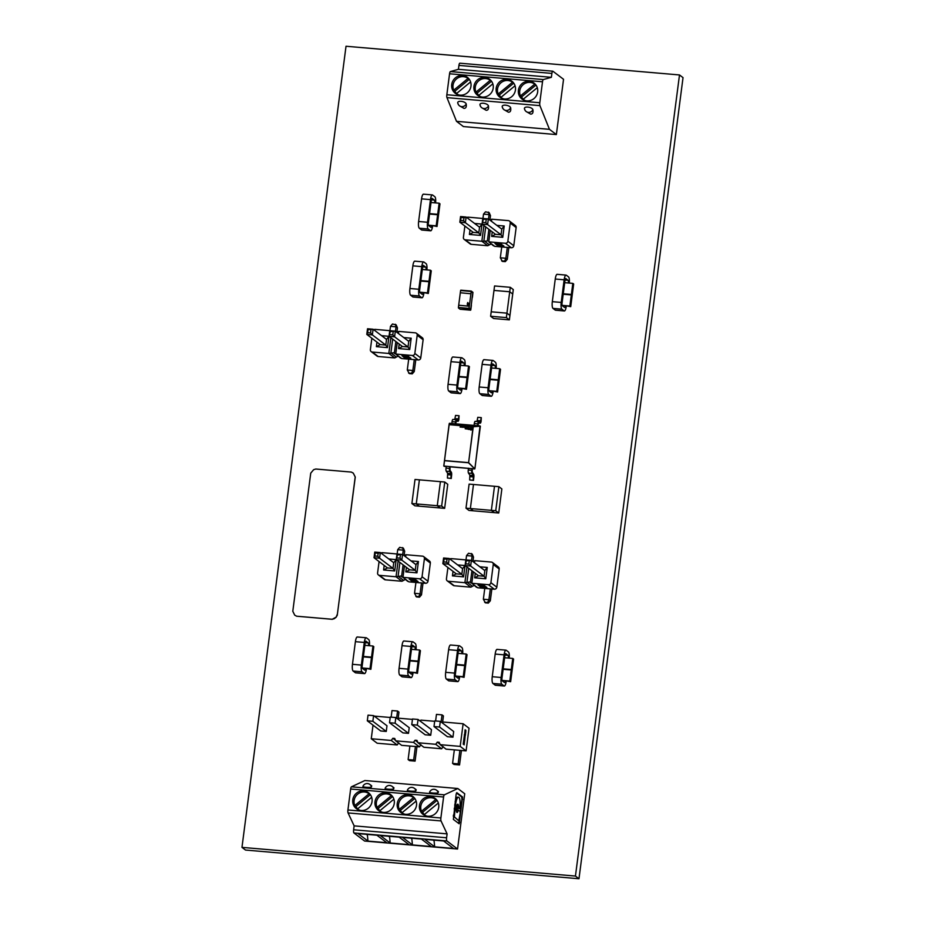 <?xml version="1.0" encoding="UTF-8"?>
<svg xmlns="http://www.w3.org/2000/svg" width="925" height="925" viewBox="0 0 925 925"><rect width="100%" height="100%" fill="white"/><g stroke="black" fill="none" stroke-linecap="round" stroke-linejoin="round"><path stroke-width="1.39" d="M346.019 46.25L241.968 847.369L575.442 876.067L679.493 74.948L346.019 46.25M575.442 876.067L578.981 878.75L245.507 850.052L241.968 847.369M578.981 878.75L683.032 77.631L679.493 74.948M370.867 669.307L372.312 658.207L371.468 657.571L370.023 668.659L370.867 669.307L365.572 668.278A2.312 0.601 -85.1 0 1 364.82 670.163A2.312 0.601 -85.1 0 1 364.716 670.116L362.461 668.405A2.312 0.601 -85.1 0 1 362.195 665.722L365.144 643.072A2.312 0.601 -85.1 0 1 365.895 641.198A2.312 0.601 -85.1 0 1 365.999 641.233L368.254 642.944A2.312 0.601 -85.1 0 1 368.52 645.638L364.843 645.326M366.427 668.925A5.781 1.515 -85.1 0 1 364.519 673.608A5.781 1.515 -85.1 0 1 364.277 673.516L362.022 671.804A5.781 1.515 -85.1 0 1 361.351 665.075L364.288 642.436A5.781 1.515 -85.1 0 1 366.196 637.741A5.781 1.515 -85.1 0 1 366.439 637.845L368.693 639.545A5.781 1.515 -85.1 0 1 369.433 645.719M357.547 637.071A5.781 1.515 94.9 0 0 357.304 636.978A5.781 1.515 94.9 0 0 355.397 641.673L352.46 664.312A5.781 1.515 94.9 0 0 353.13 671.041L355.385 672.753A5.781 1.515 94.9 0 0 355.628 672.845L364.519 673.608M372.37 657.756L371.526 657.12L372.96 646.02L373.804 646.656L372.37 657.756L371.63 657.687M371.526 657.12L363.409 656.415M372.96 646.02L368.52 645.638M371.468 657.571L363.352 656.866M370.023 668.659L362.253 667.989M535.945 85.077L534.731 84.152A9.562 9.1 -52.8 0 0 534.696 84.129L536.072 85.181A9.562 9.1 -52.8 0 0 535.945 85.077L521.654 96.848A9.562 9.1 -52.8 0 0 523.226 99.252M534.731 84.152L520.428 95.922A9.562 9.1 -52.8 0 1 534.696 84.129M524.521 100.409L523.145 99.368A9.562 9.1 -52.8 0 1 523.122 99.345L537.298 87.667M552.896 71.237L563.545 79.307L556.364 134.576L549.462 129.338L539.923 105.635A2.729 0.717 -85.1 0 1 539.795 102.744L446.844 94.743L449.562 73.78A2.729 0.717 -85.1 0 1 450.394 71.572L543.345 79.562L551.381 77.318L551.89 73.41A2.729 0.717 -85.1 0 1 552.78 71.19A2.729 0.717 -85.1 0 1 552.896 71.237M539.795 102.744L542.512 81.77A2.729 0.717 -85.1 0 1 543.345 79.562M551.89 73.41L458.939 65.409L458.43 69.317L551.381 77.318M529.308 81.273A10.013 9.539 -52.8 0 0 521.989 99.056A10.013 9.539 -52.8 0 0 536.974 94.489A10.013 9.539 -52.8 0 0 529.308 81.273M502.287 98.489L500.911 97.449A9.562 9.1 -52.8 0 1 500.887 97.426L515.063 85.748M513.71 83.169L512.496 82.244A9.562 9.1 -52.8 0 0 512.462 82.221L513.837 83.262A9.562 9.1 -52.8 0 0 513.71 83.169L499.419 94.94A9.562 9.1 -52.8 0 0 500.992 97.333M512.496 82.244L498.205 94.015L499.419 94.94M523.145 99.368A9.562 9.1 -52.8 0 0 525.932 100.767M524.336 100.27L523.18 99.38M521.654 96.848L520.428 95.922M527.828 107.08A4.324 1.919 -167.3 0 0 524.429 108.514A4.556 4.556 0 0 0 526.186 111.543A4.556 4.336 -52.8 0 0 532.893 109.717A4.324 1.919 -167.3 0 0 527.828 107.08M524.614 109.011A4.556 4.336 -52.8 0 0 526.186 111.543L530.661 114.122C532.592 114.122 533.343 112.653 532.893 109.717M556.364 134.576L463.413 126.575L456.511 121.337L549.462 129.338M500.911 97.449A9.562 9.1 -52.8 0 0 503.697 98.859M502.102 98.351L500.945 97.472M512.462 82.221A9.562 9.1 -52.8 0 0 498.205 94.015M507.073 79.353A10.013 9.539 -52.8 0 0 499.754 97.137A10.013 9.539 -52.8 0 0 514.739 92.581A10.013 9.539 -52.8 0 0 507.073 79.353M460.06 95.136A10.013 9.539 -52.8 0 0 467.391 77.353A10.013 9.539 -52.8 0 0 452.406 81.92A10.013 9.539 -52.8 0 0 460.06 95.136M482.295 97.056A10.013 9.539 -52.8 0 0 489.626 79.273A10.013 9.539 -52.8 0 0 474.629 83.828A10.013 9.539 -52.8 0 0 482.295 97.056M488.423 105.901A4.324 1.919 -167.3 0 0 483.37 103.253A4.324 1.919 -167.3 0 0 479.959 104.687A4.556 4.556 0 0 0 481.728 107.716A4.556 4.336 -52.8 0 0 488.423 105.901C488.874 108.826 488.134 110.295 486.203 110.295L481.728 107.716A4.556 4.336 -52.8 0 1 480.144 105.184M469.252 79.342L468.027 78.417A9.562 9.1 -52.8 0 0 468.004 78.394L469.38 79.434A9.562 9.1 -52.8 0 0 469.252 79.342L454.961 91.112A9.562 9.1 -52.8 0 0 456.534 93.517M505.593 105.161A4.324 1.919 -167.3 0 0 502.194 106.595A4.556 4.556 0 0 0 503.952 109.636A4.556 4.336 -52.8 0 0 510.658 107.809A4.324 1.919 -167.3 0 0 505.593 105.161M468.027 78.417L453.736 90.188L454.961 91.112M502.379 107.092A4.556 4.336 -52.8 0 0 503.952 109.636L508.426 112.214C510.369 112.203 511.109 110.734 510.658 107.809M479.878 96.443L478.711 95.552A9.562 9.1 -52.8 0 0 481.462 96.94M480.063 96.582L478.688 95.541A9.562 9.1 -52.8 0 1 478.653 95.518L492.828 83.84M457.829 94.662L456.453 93.622A9.562 9.1 -52.8 0 0 456.453 93.622L470.594 81.932M456.453 93.622A9.562 9.1 -52.8 0 0 459.239 95.032M539.923 105.635L446.972 97.634L456.511 121.337M457.921 103.265A4.556 4.336 -52.8 0 0 459.494 105.808L463.968 108.387C465.899 108.375 466.639 106.907 466.2 103.982A4.324 1.919 -167.3 0 0 461.136 101.334A4.324 1.919 -167.3 0 0 457.736 102.779A4.556 4.556 0 0 0 459.494 105.808A4.556 4.336 -52.8 0 0 466.2 103.982M491.476 81.25L491.614 81.354A9.562 9.1 -52.8 0 0 491.476 81.25L477.184 93.02A9.562 9.1 -52.8 0 0 478.757 95.425M484.862 84.765L475.97 92.095A9.562 9.1 -52.8 0 1 490.238 80.302L484.862 84.765M458.939 65.409A2.729 0.717 -85.1 0 1 459.829 63.189A2.729 0.717 -85.1 0 1 459.945 63.235M458.43 69.317L450.394 71.572M446.972 97.634A2.729 0.717 -85.1 0 1 446.844 94.743M457.644 94.523L456.476 93.645M468.004 78.394A9.562 9.1 -52.8 0 0 453.736 90.188M477.184 93.02L475.97 92.095M437.028 226.486L438.473 215.386L437.629 214.75L436.184 225.85L437.028 226.486L431.744 225.469A2.312 0.601 -85.1 0 1 430.981 227.342A2.312 0.601 -85.1 0 1 430.888 227.296L428.633 225.596A2.312 0.601 -85.1 0 1 428.368 222.902L431.304 200.262A2.312 0.601 -85.1 0 1 432.067 198.378A2.312 0.601 -85.1 0 1 432.16 198.424L434.415 200.124A2.312 0.601 -85.1 0 1 434.681 202.818L431.015 202.506M432.588 226.105A5.781 1.515 -85.1 0 1 430.68 230.799A5.781 1.515 -85.1 0 1 430.449 230.695L428.194 228.984A5.781 1.515 -85.1 0 1 427.523 222.266L430.46 199.615A5.781 1.515 -85.1 0 1 432.368 194.921A5.781 1.515 -85.1 0 1 432.599 195.025L434.854 196.736A5.781 1.515 -85.1 0 1 435.594 202.899M423.708 194.262A5.781 1.515 94.9 0 0 423.465 194.157A5.781 1.515 94.9 0 0 421.569 198.852L418.62 221.491A5.781 1.515 94.9 0 0 419.303 228.221L421.546 229.932A5.781 1.515 94.9 0 0 421.788 230.036L430.68 230.799M438.531 214.935L437.687 214.299L439.132 203.199L439.976 203.847L438.531 214.935L437.791 214.877M437.687 214.299L429.57 213.606M439.132 203.199L434.681 202.818M437.629 214.75L429.512 214.057M436.184 225.85L428.414 225.18M444.763 482.029L441.641 506.091L437.271 505.721L440.265 507.987L437.271 505.721L440.404 481.659L437.271 505.721L416.273 503.905L419.395 479.844L444.763 482.029L447.758 484.307L444.636 508.357L419.268 506.183L416.273 503.905L419.256 506.172L414.886 505.802L411.891 503.535L415.013 479.474L419.383 479.844L416.262 503.905L411.891 503.535M444.636 508.357L441.641 506.091M498.864 486.666L495.742 510.727L491.372 510.357L494.366 512.623L491.36 510.357L494.493 486.296L491.36 510.357L470.363 508.542L473.357 510.82L470.363 508.542L473.496 484.48L498.864 486.666L501.859 488.943L498.737 513.005L468.987 510.438L465.992 508.172L469.114 484.11L473.484 484.48L470.363 508.542L465.992 508.172M498.737 513.005L495.742 510.727M471.276 291.074L472.941 292.335L472.421 297.33L472.779 292.705L471.311 291.595L470.929 293.757L460.315 292.762L470.929 293.757L469.31 306.233L458.696 305.25L458.407 307.47L468.963 308.904L471.276 291.074L460.604 290.531L458.696 305.25L469.206 306.152L469.079 308.013L471.16 291.965L472.779 292.705L470.744 309.274L469.079 308.013L470.594 309.644L471.38 305.354L470.802 309.806L468.963 308.904M460.141 309.274L470.652 310.176L460.164 309.262M460.13 309.262L458.465 308.002M468.455 305.539L467.264 304.498L468.455 305.539M467.68 302.498L468.721 303.573L467.68 302.498M468.085 303.92L468.547 304.811L468.085 303.92M467.992 303.874L467.426 303.296L467.298 304.29L467.992 303.874M467.923 304.441L468.073 303.666L467.923 304.441M510.299 287.317L513.294 289.583L512.716 294.034L509.721 291.757L493.985 290.404L494.563 285.952L510.299 287.317L506.946 313.159L491.198 311.794L493.985 290.415L509.721 291.768L512.704 294.023M512.716 294.034L509.941 315.425L506.946 313.159L506.368 317.61L490.62 316.257L491.198 311.806L506.946 313.159L509.929 315.425M509.941 315.437L509.363 319.877L506.368 317.61M509.363 319.877L493.615 318.524L490.62 316.257M389.76 330.664L389.032 336.33L394.582 336.804L408.017 346.991L409.717 349.523L411.197 338.203L408.746 341.337L408.017 346.991L402.456 346.517L389.032 336.33L390.234 331.613L395.322 331.15L389.76 330.664L390.234 331.613M417.198 335.255L423.118 339.741A2.278 2.162 -52.8 0 0 422.309 337.741L416.389 333.254A2.278 2.162 127.2 0 1 417.198 335.255L414.839 353.442A2.278 2.162 127.2 0 1 412.353 355.478L395.75 354.055L397.253 342.562M423.118 339.741L420.759 357.929L414.839 353.442M412.353 355.478L418.273 359.964A2.278 2.162 -52.8 0 0 420.759 357.929M418.273 359.964L401.681 358.542L399.843 357.362M367.526 328.757L368 329.705L373.087 329.231L367.526 328.757L366.797 334.411L372.347 334.896L385.783 345.083L380.221 344.597L376.371 346.655L387.494 347.615L388.962 336.295L386.523 339.417L385.783 345.083L387.494 347.615M398.028 356.183L394.755 357.94A2.278 2.162 -52.8 0 0 394.755 357.94L378.186 356.518L372.266 352.032A2.278 2.162 127.2 0 1 370.37 349.615L371.85 338.249M371.179 351.616L377.099 356.102A2.278 2.162 -52.8 0 0 378.186 356.518M411.197 338.203L403.786 337.567M399.195 344.042L398.606 348.575L402.456 346.517M398.606 348.575L409.717 349.523M398.421 333.497L398.698 331.404L415.302 332.838A2.278 2.162 127.2 0 1 416.389 333.254M388.962 336.295L381.562 335.659M373.781 329.762A2.278 2.162 127.2 0 1 375.215 329.381L391.761 330.838M390.87 337.729L388.824 353.454L372.266 352.032M376.961 342.123L376.371 346.655M401.681 358.542L395.75 354.055L400.513 358.067M394.744 357.94L388.824 353.454L393.958 352.703L394.755 353.697M398.698 331.404L396.987 332.41M395.403 324.282L396.039 326.814L390.489 326.34L392.478 324.028L396.154 324.848L397.449 327.889L396.871 332.329M395.461 331.254L396.039 326.814L397.449 327.889M390.489 326.34L389.922 330.653M370.937 329.947L370.543 332.942L367.618 332.688L366.797 334.411L380.221 344.597M415.788 359.756L414.261 371.549L412.261 373.862L409.336 373.608L407.289 370L412.851 370.486L411.521 373.295L412.261 373.862M408.596 373.041L411.521 373.295M414.261 371.549L412.851 370.486L414.261 359.628M408.7 359.143L407.289 370M393.171 331.867L392.778 334.85L389.853 334.596M367.618 332.688L368 329.705M370.543 332.942L372.347 334.896L373.087 329.231L386.523 339.417M392.778 334.85L394.582 336.804L395.322 331.15L408.746 341.337M404.283 357.524L410.839 358.218L404.283 357.524M410.839 358.183L404.109 357.385M402.132 355.894L408.688 356.587L402.132 355.894M408.688 356.564L401.947 355.755M403.67 357.096L407.994 357.351L403.508 356.796L402.884 356.275L406.133 356.507L410.076 357.651L403.67 357.096M407.96 357.328L403.497 356.969M402.918 356.518L408.896 356.749M405.011 356.726L410.076 357.628M358.9 810.011L357.524 808.959A9.562 9.1 -52.8 0 0 357.524 808.959L371.665 797.269M370.451 794.783A9.562 9.1 -52.8 0 0 370.312 794.679L356.021 806.45L354.807 805.525L369.098 793.754A9.562 9.1 -52.8 0 0 369.075 793.731A9.562 9.1 -52.8 0 0 354.807 805.525M356.021 806.45A9.562 9.1 -52.8 0 0 357.593 808.855M353.951 832.962L364.589 841.033L457.551 849.023L464.72 793.754L457.817 788.516L364.866 780.527L351.442 786.817A2.729 0.717 94.9 0 0 350.644 789.013L443.595 797.003L440.878 817.978A2.729 0.717 94.9 0 0 441.04 820.926L348.078 812.936L354.136 825.863L353.627 829.783A2.729 0.717 94.9 0 0 353.951 832.962L446.902 840.952L457.551 849.023M350.644 789.013L347.927 809.976A2.729 0.717 94.9 0 0 348.078 812.936M367.977 841.091L386.8 842.71L376.938 835.229L358.114 833.61L367.977 841.091L367.352 834.408M399.161 837.148L380.348 835.529L390.211 843.01L409.035 844.629L399.161 837.148M443.63 840.975L424.806 839.357L434.681 846.837L453.493 848.456L443.63 840.975M421.395 839.056L402.583 837.437L412.446 844.918L431.258 846.537L421.395 839.056M353.627 829.783L446.59 837.772L447.099 833.864L354.136 825.863M361.132 810.485A10.013 9.539 -52.8 0 0 368.462 792.702A10.013 9.539 -52.8 0 0 353.466 797.257A10.013 9.539 -52.8 0 0 361.132 810.485M392.547 796.587L391.333 795.662A9.562 9.1 -52.8 0 0 391.298 795.65L392.674 796.691A9.562 9.1 -52.8 0 0 392.547 796.587L378.256 808.357A9.562 9.1 -52.8 0 0 379.828 810.763M391.333 795.662L377.042 807.433L378.256 808.357M380.938 811.78L379.782 810.901A9.562 9.1 -52.8 0 1 379.724 810.855L393.9 799.177M388.616 836.235L389.61 836.986L390.211 843.01M357.524 808.959A9.562 9.1 -52.8 0 0 360.299 810.369M358.715 809.872L357.547 808.982M370.312 794.679L369.098 793.754M371.457 787.013A4.556 4.336 -52.8 0 0 369.884 784.469A4.556 4.556 0 0 0 362.877 786.481A4.324 0.624 2.6 0 0 366.022 787.256A4.324 0.624 2.6 0 0 371.457 787.013L371.7 785.857L369.884 784.469A4.556 4.336 -52.8 0 0 367.711 783.648M391.298 795.65A9.562 9.1 -52.8 0 0 377.042 807.433M381.123 811.919L379.747 810.878A9.562 9.1 -52.8 0 0 382.534 812.289M383.366 812.393A10.013 9.539 -52.8 0 0 390.685 794.61A10.013 9.539 -52.8 0 0 375.7 799.165A10.013 9.539 -52.8 0 0 383.366 812.393M430.379 796.61A10.013 9.539 -52.8 0 0 423.049 814.393A10.013 9.539 -52.8 0 0 438.045 809.837A10.013 9.539 -52.8 0 0 430.379 796.61M408.145 794.691A10.013 9.539 -52.8 0 0 400.826 812.485A10.013 9.539 -52.8 0 0 415.811 807.918A10.013 9.539 -52.8 0 0 408.145 794.691M415.926 790.84A4.556 4.336 -52.8 0 0 414.342 788.297A4.556 4.556 0 0 0 407.347 790.308A4.324 0.624 2.6 0 0 410.492 791.083A4.324 0.624 2.6 0 0 415.926 790.84L416.158 789.673L414.342 788.297A4.556 4.336 -52.8 0 0 412.18 787.476M389.61 836.986L389.575 836.316M437.016 800.414L435.791 799.489A9.562 9.1 -52.8 0 0 435.767 799.478L437.143 800.518A9.562 9.1 -52.8 0 0 437.016 800.414L422.725 812.185A9.562 9.1 -52.8 0 0 424.297 814.59M393.692 788.921A4.556 4.336 -52.8 0 0 392.119 786.389A4.556 4.556 0 0 0 385.112 788.389A4.324 0.624 2.6 0 0 388.257 789.175A4.324 0.624 2.6 0 0 393.692 788.921L393.934 787.765L392.119 786.389A4.556 4.336 -52.8 0 0 389.945 785.556M433.085 840.062L434.079 840.813L434.045 840.143M434.079 840.813L434.681 846.837M425.592 815.746L424.217 814.705A9.562 9.1 -52.8 0 1 424.182 814.682L438.358 803.004M414.782 798.506L414.909 798.599A9.562 9.1 -52.8 0 0 414.782 798.506L400.49 810.277A9.562 9.1 -52.8 0 0 402.063 812.682M399.265 809.352A9.562 9.1 -52.8 0 1 413.533 797.558A9.562 9.1 -52.8 0 0 413.533 797.558L399.265 809.352L400.49 810.277M410.85 838.154L411.845 838.906L411.81 838.235M411.845 838.906L412.446 844.918M432.438 802.253L421.499 811.26A9.562 9.1 -52.8 0 1 435.767 799.478L432.438 802.253M425.408 815.607L424.24 814.728M351.442 786.817L444.393 794.818L457.817 788.516M438.149 792.748A4.556 4.336 -52.8 0 0 436.577 790.216A4.556 4.556 0 0 0 429.57 792.216A4.324 0.624 2.6 0 0 432.715 793.003A4.324 0.624 2.6 0 0 438.149 792.748L438.392 791.592L436.577 790.216A4.556 4.336 -52.8 0 0 434.403 789.383M403.358 813.838L401.982 812.786A9.562 9.1 -52.8 0 0 401.982 812.786L416.134 801.096M422.725 812.185L421.499 811.26M403.173 813.699L402.005 812.809M446.59 837.772A2.729 0.717 94.9 0 0 446.902 840.952M447.099 833.864L441.04 820.926M401.982 812.786A9.562 9.1 -52.8 0 0 404.768 814.197M444.393 794.818A2.729 0.717 94.9 0 0 443.595 797.003M456.141 794.205L453.377 819.423L459.182 823.793L462.569 797.015L456.858 792.679L456.141 794.205M462.789 799.258L461.922 799.177L461.691 796.945L462.569 797.015M456.453 792.968L461.691 796.945M461.922 799.177L460.245 812.104M459.216 819.966L458.615 823.4M454.707 805.259L455.562 806.357M458.546 808.623L459.367 808.716L459.852 807.433A8.66 2.266 94.9 0 0 458.846 797.35A8.66 2.266 94.9 0 0 458.488 797.211L457.609 797.13A8.66 2.266 94.9 0 0 455.146 801.836M457.655 806.288A4.163 1.087 94.9 0 0 457.308 804.507M456.649 812.092A4.163 1.087 94.9 0 0 457.216 810.728L457.343 810.381M458.395 810.242L457.528 810.161M453.308 816.07L458.141 820.197M455.412 807.976L454.325 808.196M456.43 806.438L455.99 808.334M459.297 808.693L458.557 807.247A4.163 1.087 94.9 0 0 457.944 804.264A4.163 1.087 94.9 0 0 457.771 804.195A4.163 1.087 94.9 0 0 456.73 805.872L455.782 806.022L455.632 804.23L454.846 804.172M458.488 797.211A8.66 2.266 94.9 0 0 455.632 804.23M454.591 807.883L456.06 808.392L456.268 809.421A4.163 1.087 94.9 0 0 456.892 812.404A4.163 1.087 94.9 0 0 457.054 812.485A4.163 1.087 94.9 0 0 458.095 810.809L457.216 810.728M455.47 807.964L454.21 809.063M458.014 820.186L454.383 816.844L454.996 809.132M458.892 820.255L460.211 813.087L460.037 811.41L458.453 810.231L458.095 810.809M457.147 810.369L457.597 806.265L457.147 810.369M424.217 814.705A9.562 9.1 -52.8 0 0 427.003 816.116M465.437 730.704L465.263 732.392L465.344 730.669M465.448 730.033L465.263 732.392M465.576 730.126L465.587 730.854M465.599 730.854L465.483 731.791M465.472 732.901L465.148 735.017L465.472 732.901M465.356 732.808L465.136 734.392M465.159 732.658L465.159 735.017M464.315 734.808L464.408 736.196L465.414 735.051L464.5 734.369L464.419 736.196M464.489 735.653L465.344 735.56M464.362 738.254L464.801 736.231L464.362 738.254M464.801 736.231L464.373 737.583M464.385 737.583L464.616 739.457M464.003 740.96L464.096 739.561L464.003 740.96M464.385 739.642L463.899 741.769M464.142 740.185L464.257 741.931M464.292 740.312L464.223 741.272M463.726 744.44L463.749 742M464.038 742.948L463.945 744.694M464.084 742.255L463.726 743.746M465.738 732.623L465.876 730.345L465.738 732.623M465.876 730.345L465.46 734.762M464.697 740.659L465.09 736.358L464.697 740.659M465.09 736.369L464.153 744.833M465.24 729.871L464.674 734.196L465.24 729.871M465.102 729.79L464.674 734.196M463.876 740.37L464.246 736.393L463.876 740.37M464.246 736.393L463.217 744.151M411.764 724.633L412.504 718.979L418.054 719.453L417.325 725.107L411.764 724.633L425.153 734.785L430.715 735.271L431.455 729.605L418.054 719.453M389.529 722.726L390.269 717.06L395.831 717.534L395.091 723.2L389.529 722.726L402.93 732.878L408.48 733.352L409.22 727.697L395.831 717.534M433.998 726.553L434.727 720.887L440.288 721.361L439.56 727.027L433.998 726.553L447.388 736.705L452.949 737.179L453.678 731.525L440.288 721.361M386.257 731.444L386.985 725.778L373.596 715.626L372.856 721.292L367.306 720.806L380.695 730.97L386.257 731.444L372.856 721.292M373.596 715.626L368.034 715.152L367.306 720.806M396.64 718.158L397.565 711.036L398.964 712.111L398.074 718.979M397.565 711.036L392.003 710.562L391.148 717.141M454.337 749.863L452.579 763.403L453.99 764.466L459.552 764.94L461.425 750.476M441.098 721.986L442.023 714.863L443.433 715.938L442.543 722.807M442.023 714.863L436.461 714.389L435.617 720.968M416.967 746.648L415.082 761.125L413.672 760.049L415.429 746.521M409.879 746.036L408.122 759.575L409.521 760.639L415.082 761.125M459.898 750.348L458.141 763.877L452.579 763.403M458.141 763.877L459.552 764.94M413.672 760.049L408.122 759.575M439.56 727.027L452.949 737.179M395.091 723.2L408.48 733.352M417.325 725.107L430.715 735.271M420.181 721.061L420.887 720.112L434.681 721.303M390.211 717.476L374.22 716.1M373.018 725.142L371.26 738.74L391.263 740.462L397.183 744.949L377.18 743.226L371.26 738.74M442.416 722.98L443.11 722.02L463.124 723.743L460.188 746.394L440.173 744.671L439.178 742.289L437.305 742.128L435.721 744.29L417.938 742.752L416.955 740.382L415.071 740.22L413.498 742.37L395.715 740.844L394.721 738.462L392.836 738.3L391.263 740.462M412.446 719.384L398.652 718.205L397.958 719.153M398.756 742.798L397.183 744.949M395.715 740.844L401.635 745.33L419.418 746.857L420.991 744.706M417.938 742.752L423.858 747.25L441.641 748.776L443.225 746.625M440.173 744.671L446.093 749.157L466.096 750.88L469.044 728.241L463.124 723.743M460.188 746.394L466.096 750.88M413.498 742.37L419.418 746.857M435.721 744.29L441.641 748.776M415.071 740.22L417.718 742.232M437.305 742.128L439.953 744.139M392.836 738.3L395.495 740.312M396.987 553.982L396.247 559.648L401.808 560.122L415.244 570.309L416.944 572.841L418.424 561.521L415.972 564.643L415.244 570.309L409.683 569.835L396.247 559.648L397.461 554.931L402.548 554.457L396.987 553.982L397.461 554.931M424.425 558.573L430.345 563.059A2.278 2.162 -52.8 0 0 429.524 561.059L423.604 556.561A2.278 2.162 127.2 0 1 424.425 558.573L422.054 576.749A2.278 2.162 127.2 0 1 419.58 578.796L402.976 577.362L404.468 565.88M430.345 563.059L427.986 581.247L422.054 576.749M419.58 578.796L425.5 583.282A2.278 2.162 -52.8 0 0 427.986 581.247M425.5 583.282L408.896 581.86L407.069 580.68M374.752 552.075L375.226 553.011L378.163 553.266L380.314 552.549L374.752 552.075L374.024 557.729L379.574 558.214L393.009 568.389L387.448 567.915L383.597 569.973L394.721 570.933L396.189 559.613L393.749 562.735L393.009 568.389L394.721 570.933M405.254 579.501L401.982 581.258A2.278 2.162 -52.8 0 0 401.982 581.258L385.413 579.836L379.493 575.35A2.278 2.162 127.2 0 1 377.597 572.922L379.077 561.567M378.406 574.934L384.326 579.42A2.278 2.162 -52.8 0 0 385.413 579.836M418.424 561.521L411.012 560.885M406.422 567.36L405.832 571.881L409.683 569.835M405.832 571.881L416.944 572.841M405.647 556.815L405.925 554.722L422.528 556.156A2.278 2.162 127.2 0 1 423.604 556.561M396.189 559.613L388.778 558.966M381.007 553.069A2.278 2.162 127.2 0 1 382.441 552.699L399.322 554.179M398.097 561.036L396.05 576.772L379.493 575.35M384.187 565.441L383.597 569.973M408.896 581.86L402.976 577.362L407.74 581.374M401.97 581.258L396.05 576.772L401.184 576.021L401.97 577.015M405.925 554.722L404.213 555.728M402.629 547.6L403.265 550.132L397.704 549.658L399.704 547.346L403.381 548.167L404.676 551.196L404.098 555.636M402.687 554.572L403.265 550.132L404.676 551.196M397.704 549.658L397.149 553.971M378.163 553.266L377.77 556.26L374.845 556.006L374.024 557.729L387.448 567.915M423.014 583.074L421.488 594.868L419.488 597.168L416.562 596.926L414.516 593.318L420.077 593.792L418.748 596.613L419.488 597.168M415.811 596.359L418.748 596.613M421.488 594.868L420.077 593.792L421.488 582.935M415.926 582.461L414.516 593.318M400.398 555.185L400.005 558.168L397.068 557.914M374.845 556.006L375.226 553.011M377.77 556.26L379.574 558.214L380.314 552.549L393.749 562.735M400.005 558.168L401.808 560.122L402.548 554.457L415.972 564.643M411.509 580.842L418.065 581.536L411.509 580.842M418.065 581.536L411.324 580.703M409.359 579.212L415.915 579.906L409.359 579.212M409.174 579.038L415.533 579.617M410.897 580.414L415.221 580.669L410.11 579.582L416.123 580.056L412.226 580.067L417.302 580.969L410.897 580.414M410.723 580.252L415.175 580.646M410.145 579.836L416.447 580.31M412.226 580.033L417.302 580.946M465.83 559.903L465.09 565.568L470.652 566.042L484.087 576.229L485.787 578.773L487.255 567.441L484.816 570.575L484.087 576.229L478.526 575.755L465.09 565.568L466.304 560.851L471.38 560.388L465.83 559.903L466.304 560.851M493.268 564.493L499.188 568.979A2.278 2.162 -52.8 0 0 498.367 566.979L492.447 562.493A2.278 2.162 127.2 0 1 493.268 564.493L490.897 582.681A2.278 2.162 127.2 0 1 488.423 584.716L471.819 583.293L473.311 571.8M499.188 568.979L496.817 587.167L490.897 582.681M488.423 584.716L494.343 589.213A2.278 2.162 -52.8 0 0 496.817 587.167M494.343 589.213L477.739 587.78L475.901 586.6M443.595 557.995L444.069 558.943L447.006 559.197L449.157 558.469L443.595 557.995L442.855 563.66L448.417 564.134L461.853 574.321L456.291 573.835L452.441 575.893L463.552 576.853L465.032 565.533L462.581 568.655L461.853 574.321L463.552 576.853M474.097 585.421L470.813 587.178L454.256 585.756L448.336 581.27A2.278 2.162 127.2 0 1 446.44 578.853L447.92 567.488M447.249 580.854L453.169 585.34A2.278 2.162 -52.8 0 0 454.256 585.756M487.255 567.441L479.855 566.805M475.265 573.28L474.675 577.813L478.526 575.755M474.675 577.813L485.787 578.773M474.49 562.735L474.768 560.643L491.36 562.076A2.278 2.162 127.2 0 1 492.447 562.493M465.032 565.533L457.621 564.898M449.851 559.001A2.278 2.162 127.2 0 1 451.273 558.631L467.83 560.076M466.94 566.967L464.893 582.692L448.336 581.27M453.03 571.373L452.441 575.893M477.739 587.78L471.819 583.293L476.572 587.306M470.813 587.178L464.893 582.692L470.016 581.941L470.813 582.935M474.768 560.643L473.057 561.648M471.472 553.52L472.108 556.064L466.547 555.578L468.547 553.266L472.212 554.087L473.519 557.127L472.941 561.567M471.53 560.492L472.108 556.064L473.519 557.127M466.547 555.578L465.992 559.891M447.006 559.197L446.613 562.18L443.688 561.926L442.855 563.66L456.291 573.835M491.857 588.994L490.319 600.788L488.331 603.1L485.405 602.846L483.359 599.238L488.92 599.724L487.591 602.533L488.331 603.1M484.654 602.279L487.591 602.533M490.319 600.788L488.92 599.724L490.331 588.867M484.769 588.381L483.359 599.238M469.229 561.105L468.848 564.088L465.911 563.845M443.688 561.926L444.069 558.943M446.613 562.18L448.417 564.134L449.157 558.469L462.581 568.655M468.848 564.088L470.652 566.042L471.38 560.388L484.816 570.575M480.353 586.762L486.897 587.456L480.353 586.762M480.179 586.6L486.538 587.178M478.202 585.132L484.746 585.826L478.202 585.132M484.758 585.803L478.005 584.993M479.74 586.346L484.064 586.6L479.566 586.034L478.953 585.513L482.203 585.745L486.145 586.889L479.74 586.346M484.018 586.566L479.566 586.207M478.988 585.733L484.966 585.988M480.931 585.86L486.145 586.889M337.417 613.992L336.157 617.125L332.225 619.264L296.659 616.212L294.728 615.171L292.797 611.286L310.731 473.172L313.621 469.703L315.783 469.021L351.338 472.085L353.269 473.114L355.212 476.999L337.417 613.992M353.269 473.114L355.269 477.046L337.267 615.113M337.324 615.16L336.157 617.125M336.214 617.172L334.376 618.582M334.434 618.628L332.225 619.264M332.283 619.311L296.659 616.212M296.717 616.247L294.728 615.171M428.333 293.491L429.778 282.391L428.922 281.755L427.489 292.843L428.333 293.491L423.037 292.462A2.312 0.601 -85.1 0 1 422.274 294.335A2.312 0.601 -85.1 0 1 422.182 294.3L419.927 292.589A2.312 0.601 -85.1 0 1 419.661 289.895L422.598 267.256A2.312 0.601 -85.1 0 1 423.361 265.382A2.312 0.601 -85.1 0 1 423.465 265.417L425.708 267.128A2.312 0.601 -85.1 0 1 425.986 269.822L422.309 269.499M423.881 293.098A5.781 1.515 -85.1 0 1 421.985 297.792A5.781 1.515 -85.1 0 1 421.742 297.7L419.488 295.988A5.781 1.515 -85.1 0 1 418.817 289.259L421.754 266.62A5.781 1.515 -85.1 0 1 423.662 261.925A5.781 1.515 -85.1 0 1 423.904 262.018L426.159 263.729A5.781 1.515 -85.1 0 1 426.887 269.903M415.013 261.255A5.781 1.515 94.9 0 0 414.77 261.162A5.781 1.515 94.9 0 0 412.862 265.857L409.925 288.496A5.781 1.515 94.9 0 0 410.596 295.225L412.851 296.937A5.781 1.515 94.9 0 0 413.093 297.029L421.985 297.792M429.836 281.94L428.992 281.293L430.426 270.204L431.27 270.84L429.836 281.94L429.096 281.871M428.992 281.293L420.875 280.599M430.426 270.204L425.986 269.822M428.922 281.755L420.806 281.05M427.489 292.843L419.719 292.173M417.476 673.319L418.921 662.219L418.077 661.583L416.632 672.672L417.476 673.319L412.192 672.29A2.312 0.601 -85.1 0 1 411.428 674.163A2.312 0.601 -85.1 0 1 411.324 674.128L409.081 672.417A2.312 0.601 -85.1 0 1 408.804 669.735L411.752 647.084A2.312 0.601 -85.1 0 1 412.504 645.211A2.312 0.601 -85.1 0 1 412.608 645.245L414.863 646.957A2.312 0.601 -85.1 0 1 415.128 649.651L411.452 649.338M413.036 672.938A5.781 1.515 -85.1 0 1 411.128 677.62A5.781 1.515 -85.1 0 1 410.885 677.528L408.63 675.817A5.781 1.515 -85.1 0 1 407.96 669.087L410.908 646.448A5.781 1.515 -85.1 0 1 412.804 641.753A5.781 1.515 -85.1 0 1 413.047 641.857L415.302 643.557A5.781 1.515 -85.1 0 1 416.042 649.732M404.156 641.083A5.781 1.515 94.9 0 0 403.913 640.99A5.781 1.515 94.9 0 0 402.005 645.685L399.068 668.324A5.781 1.515 94.9 0 0 399.739 675.053L401.993 676.765A5.781 1.515 94.9 0 0 402.236 676.857L411.128 677.62M418.979 661.768L418.135 661.132L419.568 650.032L420.413 650.668L418.979 661.768L418.239 661.699M418.135 661.132L410.018 660.427M419.568 650.032L415.128 649.651M418.077 661.583L409.96 660.878M416.632 672.672L408.862 672.001M464.084 677.331L465.529 666.231L464.685 665.595L463.24 676.684L464.084 677.331L458.8 676.302A2.312 0.601 -85.1 0 1 458.037 678.175A2.312 0.601 -85.1 0 1 457.933 678.141L455.69 676.429A2.312 0.601 -85.1 0 1 455.412 673.735L458.361 651.096A2.312 0.601 -85.1 0 1 459.124 649.223A2.312 0.601 -85.1 0 1 459.216 649.257L461.471 650.969A2.312 0.601 -85.1 0 1 461.737 653.663L458.06 653.339M459.644 676.95A5.781 1.515 -85.1 0 1 457.736 681.632A5.781 1.515 -85.1 0 1 457.493 681.54L455.239 679.829A5.781 1.515 -85.1 0 1 454.568 673.099L457.517 650.46A5.781 1.515 -85.1 0 1 459.413 645.766A5.781 1.515 -85.1 0 1 459.656 645.858L461.91 647.569A5.781 1.515 -85.1 0 1 462.65 653.744M450.764 645.095A5.781 1.515 94.9 0 0 450.521 645.003A5.781 1.515 94.9 0 0 448.625 649.697L445.677 672.336A5.781 1.515 94.9 0 0 446.347 679.066L448.602 680.777A5.781 1.515 94.9 0 0 448.845 680.869L457.736 681.632M465.587 665.78L464.743 665.133L466.188 654.044L467.033 654.68L465.587 665.78L464.847 665.711M464.743 665.133L456.626 664.439M466.188 654.044L461.737 653.663M464.685 665.595L456.568 664.89M463.24 676.684L455.47 676.013M510.646 681.713L512.092 670.613L511.248 669.978L509.802 681.077L510.646 681.713L505.362 680.684A2.312 0.601 -85.1 0 1 504.599 682.569A2.312 0.601 -85.1 0 1 504.495 682.523L502.252 680.823A2.312 0.601 -85.1 0 1 501.974 678.129L504.923 655.478A2.312 0.601 -85.1 0 1 505.674 653.605A2.312 0.601 -85.1 0 1 505.778 653.651L508.033 655.351A2.312 0.601 -85.1 0 1 508.299 658.045L504.622 657.733M506.206 681.332A5.781 1.515 -85.1 0 1 504.298 686.026A5.781 1.515 -85.1 0 1 504.056 685.922L501.801 684.211A5.781 1.515 -85.1 0 1 501.13 677.482L504.079 654.842A5.781 1.515 -85.1 0 1 505.975 650.148A5.781 1.515 -85.1 0 1 506.218 650.252L508.472 651.963A5.781 1.515 -85.1 0 1 509.212 658.126M497.326 649.489A5.781 1.515 94.9 0 0 497.083 649.385A5.781 1.515 94.9 0 0 495.176 654.079L492.239 676.718A5.781 1.515 94.9 0 0 492.909 683.448L495.164 685.159A5.781 1.515 94.9 0 0 495.407 685.252L504.298 686.026M512.149 670.163L511.305 669.527L512.739 658.427L513.583 659.074L512.149 670.163L511.409 670.105M511.305 669.527L503.188 668.821M512.739 658.427L508.299 658.045M511.248 669.978L503.131 669.284M509.802 681.077L502.032 680.407M466.466 389.298L467.911 378.209L467.067 377.562L465.622 388.662L466.466 389.298L461.182 388.28A2.312 0.601 -85.1 0 1 460.419 390.153A2.312 0.601 -85.1 0 1 460.315 390.119L458.072 388.408A2.312 0.601 -85.1 0 1 457.794 385.713L460.743 363.074A2.312 0.601 -85.1 0 1 461.494 361.201A2.312 0.601 -85.1 0 1 461.598 361.236L463.853 362.947A2.312 0.601 -85.1 0 1 464.119 365.629L460.442 365.317M462.026 388.916A5.781 1.515 -85.1 0 1 460.118 393.611A5.781 1.515 -85.1 0 1 459.875 393.507L457.621 391.807A5.781 1.515 -85.1 0 1 456.95 385.078L459.898 362.427A5.781 1.515 -85.1 0 1 461.795 357.744A5.781 1.515 -85.1 0 1 462.038 357.836L464.292 359.547A5.781 1.515 -85.1 0 1 465.032 365.71M453.146 357.073A5.781 1.515 94.9 0 0 452.903 356.969A5.781 1.515 94.9 0 0 450.995 361.663L448.058 384.314A5.781 1.515 94.9 0 0 448.729 391.032L450.984 392.743A5.781 1.515 94.9 0 0 451.227 392.847L460.118 393.611M467.969 377.758L467.125 377.111L468.559 366.022L469.414 366.658L467.969 377.758L467.229 377.689M467.125 377.111L459.008 376.417M468.559 366.022L464.119 365.629M467.067 377.562L458.95 376.868M465.622 388.662L457.852 387.991M497.592 391.98L499.038 380.88L498.193 380.244L496.748 391.344L497.592 391.98L492.297 390.951A2.312 0.601 -85.1 0 1 491.545 392.836A2.312 0.601 -85.1 0 1 491.441 392.79L489.186 391.09A2.312 0.601 -85.1 0 1 488.92 388.396L491.869 365.745A2.312 0.601 -85.1 0 1 492.62 363.872A2.312 0.601 -85.1 0 1 492.724 363.918L494.967 365.618A2.312 0.601 -85.1 0 1 495.245 368.312L491.568 368M493.141 391.599A5.781 1.515 -85.1 0 1 491.244 396.293A5.781 1.515 -85.1 0 1 491.002 396.189L488.747 394.478A5.781 1.515 -85.1 0 1 488.076 387.748L491.013 365.109A5.781 1.515 -85.1 0 1 492.921 360.415A5.781 1.515 -85.1 0 1 493.164 360.519L495.418 362.23A5.781 1.515 -85.1 0 1 496.147 368.393M484.272 359.756A5.781 1.515 94.9 0 0 484.029 359.652A5.781 1.515 94.9 0 0 482.122 364.346L479.185 386.985A5.781 1.515 94.9 0 0 479.855 393.715L482.11 395.426A5.781 1.515 94.9 0 0 482.353 395.518L491.244 396.293M499.095 380.429L498.251 379.793L499.685 368.693L500.529 369.341L499.095 380.429L498.355 380.372M498.251 379.793L490.134 379.088M499.685 368.693L495.245 368.312M498.193 380.244L490.077 379.551M496.748 391.344L488.978 390.674M570.725 306.661L572.159 295.561L571.315 294.925L569.869 306.013L570.725 306.661L565.429 305.632A2.312 0.601 -85.1 0 1 564.666 307.505A2.312 0.601 -85.1 0 1 564.574 307.47L562.319 305.759A2.312 0.601 -85.1 0 1 562.053 303.065L564.99 280.425A2.312 0.601 -85.1 0 1 565.753 278.552A2.312 0.601 -85.1 0 1 565.846 278.587L568.1 280.298A2.312 0.601 -85.1 0 1 568.366 282.992L564.701 282.668M566.273 306.267A5.781 1.515 -85.1 0 1 564.366 310.962A5.781 1.515 -85.1 0 1 564.134 310.869L561.88 309.158A5.781 1.515 -85.1 0 1 561.209 302.429L564.146 279.789A5.781 1.515 -85.1 0 1 566.054 275.095A5.781 1.515 -85.1 0 1 566.285 275.188L568.54 276.899A5.781 1.515 -85.1 0 1 569.28 283.073M557.393 274.424A5.781 1.515 94.9 0 0 557.151 274.332A5.781 1.515 94.9 0 0 555.254 279.026L552.317 301.666A5.781 1.515 94.9 0 0 552.988 308.395L555.243 310.106A5.781 1.515 94.9 0 0 555.474 310.199L564.366 310.962M572.217 295.11L571.373 294.462L572.818 283.374L573.662 284.01L572.217 295.11L571.477 295.04M571.373 294.462L563.256 293.768M572.818 283.374L568.366 282.992M571.315 294.925L563.198 294.219M569.869 306.013L562.099 305.342M480.029 425.986L475.034 467.9L474.698 468.94L472.328 468.744L472.201 472.12L473.612 474.248A2.729 0.717 94.9 0 1 473.854 477.08L473.496 480.399L469.657 479.959L469.877 475.219L468.478 473.091A2.729 0.717 -85.1 0 1 468.258 470.027L468.501 468.189M449.319 423.384L449.064 424.656L449.458 423.28L479.925 425.905L473.265 426.749L449.064 424.656L449.458 423.28M444.497 460.546L449.168 424.656L473.114 426.714L468.605 462.639L444.497 460.546M443.792 465.934L449.064 424.656L443.838 466.05L474.698 468.94M480.318 426.182L473.265 426.749L468.605 462.639L474.513 468.57L468.466 462.754L444.509 460.696L443.838 466.05M468.466 468.408L450.105 466.824L449.966 470.201L451.377 472.328A2.729 0.717 94.9 0 1 451.62 475.161L451.273 478.479L447.422 478.052L447.654 473.311L446.243 471.183A2.729 0.717 -85.1 0 1 446.023 468.119L446.266 466.269M446.243 466.501L444.243 466.327M477.554 425.697L477.797 423.858A2.729 0.717 -85.1 0 1 478.699 421.638L475.196 421.337A2.729 0.717 94.9 0 0 474.294 423.558L474.062 425.396M475.196 421.337L480.364 421.835L481.289 417.626L477.786 417.325L476.953 421.488M481.289 417.626L481.104 421.21A2.729 0.717 -85.1 0 1 480.237 423.188L478.583 423.002L477.924 425.731M480.237 423.188L478.479 423.037L480.237 423.188M472.004 468.489L471.762 470.328A2.729 0.717 94.9 0 0 471.981 473.392L473.38 475.531L473.149 480.26L469.657 479.959M449.77 466.57L449.527 468.42A2.729 0.717 94.9 0 0 449.747 471.484L451.146 473.612L450.926 478.352L447.422 478.052M455.331 423.789L455.562 421.95A2.729 0.717 -85.1 0 1 456.464 419.73L452.961 419.43A2.729 0.717 94.9 0 0 452.961 419.43A2.729 0.717 94.9 0 0 452.059 421.638L451.828 423.488M452.972 419.43L456.464 419.73A2.729 0.717 -85.1 0 1 456.476 419.73L458.129 419.915L459.054 415.718L455.551 415.417L454.718 419.58M459.054 415.718L458.881 419.291A2.729 0.717 -85.1 0 1 458.014 421.28L456.349 421.095L455.69 423.812M468.848 429.246L469.056 428.287L468.235 429.165L469.172 429.454L469.044 428.275M469.264 429.258L468.258 429.373M472.039 427.893L472.143 427.084L472.039 427.893M471.842 427.824L472.34 427.153M468.709 428.055L469.229 426.957M466.478 427.489L466.905 426.783L466.478 427.489M466.905 426.76L466.743 427.454M467.044 427.431L466.258 427.581M465.368 426.668L466.188 427.581L466.316 426.703L465.714 427.084M465.437 427.281L466.188 427.581L466.304 426.726M464.998 427.442L464.998 426.575M464.963 426.691L464.651 427.292M460.766 427.107L461.552 426.98L461.032 426.252L460.754 427.107L461.552 426.98M461.228 426.98L461.39 426.275M463.298 427.327L463.911 426.795L464.396 427.431L464.015 426.494L463.286 427.327L463.922 426.807M464.015 426.494L464.246 427.107M464.512 426.552L464.338 427.269M467.772 428.171L465.957 428.044L466.258 428.922L466.905 428.159L466.743 428.969L467.657 429.05L467.772 428.171L467.541 428.899M466.431 428.946L466.778 428.298M471.611 428.425L470.628 427.419L469.761 429.501L471.149 428.171M470.201 429.2L470.571 428.078L471.183 428.217L470.883 430.113L472.409 429.2L471.022 427.477M470.883 430.113L472.409 429.188L471.97 428.298M461.54 427.177L462.408 427.257L462.523 426.379L461.783 426.714M462.153 427.223L462.512 426.379M461.748 426.309L462.246 426.968M460.083 427.072L460.65 426.379M465.31 428.691L465.899 427.998L465.217 428.633M465.263 428.842L465.599 428.078M467.16 427.662L467.772 426.83M467.772 427.685L468.651 427.789L468.755 426.911L468.038 427.234M467.992 426.841L468.501 427.512M468.408 427.766L468.755 426.911M470.397 429.558L470.894 428.448M468.432 429.119L467.772 429.05L468.547 428.24L467.772 429.05M468.374 428.969L468.536 428.263M462.616 426.968L463.194 427.315L463.309 426.448L462.616 426.968M463.309 426.448L463.136 427.165M462.535 427.257L463.194 427.327M482.792 218.462L482.052 224.127L487.614 224.602L501.049 234.788L502.749 237.32L504.217 226.001L501.778 229.123L501.049 234.788L495.488 234.314L482.052 224.127L483.266 219.41L488.354 218.936L482.792 218.462L483.266 219.41M510.23 223.052L516.15 227.538A2.278 2.162 -52.8 0 0 515.329 225.538L509.409 221.04A2.278 2.162 127.2 0 1 510.23 223.052L507.86 241.228A2.278 2.162 127.2 0 1 505.385 243.275L488.782 241.841L490.273 230.36M516.15 227.538L513.78 245.726L507.86 241.228M505.385 243.275L511.305 247.761A2.278 2.162 -52.8 0 0 513.78 245.726M511.305 247.761L494.702 246.339L492.875 245.16M460.558 216.554L461.032 217.491L463.968 217.745L466.119 217.028L460.558 216.554L459.829 222.208L465.379 222.694L478.815 232.869L473.253 232.395L469.403 234.453L480.514 235.412L481.994 224.093L479.543 227.215L478.815 232.869L480.514 235.412M491.059 243.98L487.776 245.738L471.218 244.316L465.298 239.829A2.278 2.162 127.2 0 1 463.402 237.401L464.882 226.047M464.211 239.413L470.131 243.899A2.278 2.162 -52.8 0 0 471.218 244.316M504.217 226.001L496.817 225.365M492.227 231.84L491.637 236.361L495.488 234.314M491.637 236.361L502.749 237.32M491.453 221.295L491.73 219.202L508.322 220.636A2.278 2.162 127.2 0 1 509.409 221.04M481.994 224.093L474.583 223.445M466.813 217.548A2.278 2.162 127.2 0 1 468.235 217.178L484.792 218.635M483.902 225.515L481.856 241.252L465.298 239.829M469.993 229.92L469.403 234.453M494.702 246.339L488.782 241.841L493.534 245.853M487.776 245.738L481.856 241.252L487.382 240.997L488.897 229.308M491.73 219.202L490.019 220.208M488.435 212.079L489.071 214.612L483.509 214.137L485.509 211.825L489.175 212.646L490.481 215.675L489.903 220.115M488.493 219.052L489.071 214.612L490.481 215.675M483.509 214.137L482.954 218.45M463.968 217.745L463.575 220.728L460.65 220.485L459.829 222.208L473.253 232.395M508.819 247.553L507.293 259.347L505.293 261.648L502.368 261.405L500.321 257.798L505.882 258.272L504.553 261.093L505.293 261.648M501.616 260.838L504.553 261.093M507.293 259.347L505.882 258.272L507.293 247.414M501.732 246.94L500.321 257.798M486.192 219.664L485.81 222.648L482.873 222.393M460.65 220.485L461.032 217.491M463.575 220.728L465.379 222.694L466.119 217.028L479.543 227.215M485.81 222.648L487.614 224.602L488.354 218.936L501.778 229.123M497.315 245.322L503.859 246.015L497.315 245.322M497.141 245.16L503.859 246.015M495.164 243.691L501.72 244.385L495.164 243.691M501.72 244.35L494.979 243.541M496.702 244.894L501.026 245.148L495.916 244.061L501.928 244.535L498.032 244.547L503.108 245.449L496.702 244.894M500.98 245.125L496.528 244.767M495.95 244.316L501.928 244.535M498.032 244.512L503.108 245.449M361.351 665.075L352.46 664.312M364.288 642.436L355.397 641.673M368.254 642.944L365.202 642.678M362.022 671.804L353.13 671.041M364.277 673.516L355.385 672.753M542.512 81.77L449.562 73.78M427.523 222.266L418.62 221.491M430.46 199.615L421.569 198.852M434.415 200.124L431.362 199.869M428.194 228.984L419.303 228.221M430.449 230.695L421.546 229.932M460.604 290.531L471.114 291.444M471.241 291.074L460.777 290.173M468.917 308.372L458.407 307.47M394.351 353.2L395.865 341.522M392.686 339.105L390.893 352.899L396.374 357.062M366.392 834.327L367.375 835.078M347.927 809.976L440.878 817.978M459.806 822.232L458.939 822.163M455.447 806.346L456.314 806.427M458.557 807.247L457.967 807.201M457.967 808.219L458.765 808.288M455.62 804.345L454.834 804.276M454.903 805.941L455.782 806.022M454.21 815.168L453.423 815.098M453.504 816.763L454.383 816.844M401.577 576.518L403.092 564.828M399.901 562.412L398.108 576.217L403.601 580.38M470.42 582.438L471.935 570.76M468.744 568.343L466.952 582.137L472.444 586.3M418.817 289.259L409.925 288.496M421.754 266.62L412.862 265.857M425.708 267.128L422.667 266.863M419.488 295.988L410.596 295.225M421.742 297.7L412.851 296.937M407.96 669.087L399.068 668.324M410.908 646.448L402.005 645.685M414.863 646.957L411.81 646.691M408.63 675.817L399.739 675.053M410.885 677.528L401.993 676.765M454.568 673.099L445.677 672.336M457.517 650.46L448.625 649.697M461.471 650.969L458.418 650.703M455.239 679.829L446.347 679.066M457.493 681.54L448.602 680.777M501.13 677.482L492.239 676.718M504.079 654.842L495.176 654.079M508.033 655.351L504.981 655.097M501.801 684.211L492.909 683.448M504.056 685.922L495.164 685.159M456.95 385.078L448.058 384.314M459.898 362.427L450.995 361.663M463.853 362.947L460.8 362.681M457.621 391.807L448.729 391.032M459.875 393.507L450.984 392.743M488.076 387.748L479.185 386.985M491.013 365.109L482.122 364.346M494.967 365.618L491.927 365.363M488.747 394.478L479.855 393.715M491.002 396.189L482.11 395.426M561.209 302.429L552.317 301.666M564.146 279.789L555.254 279.026M568.1 280.298L565.048 280.032M561.88 309.158L552.988 308.395M564.134 310.869L555.243 310.106M477.288 420.54L480.792 420.84M474.294 423.558L477.797 423.858M470.004 476.641L473.507 476.942M469.877 475.219L473.38 475.531M468.478 473.091L471.981 473.392M468.258 470.027L471.762 470.328M447.769 474.722L451.273 475.034M447.654 473.311L451.146 473.612M446.243 471.183L449.747 471.484M446.023 468.119L449.527 468.42M455.054 418.62L458.557 418.921M452.059 421.638L455.562 421.95M485.706 226.891L483.914 240.697L489.406 244.859M357.304 636.978L366.196 637.741M552.78 71.19L459.829 63.189M423.465 194.157L432.368 194.921M370.451 794.772L369.075 793.731M455.505 806.369L456.372 806.45M458.488 808.635L459.367 808.716M458.072 820.209L458.95 820.278M457.574 810.15L458.453 810.231M456.36 810.335L457.239 810.404M456.719 806.195L457.597 806.265M414.77 261.162L423.662 261.925M403.913 640.99L412.804 641.753M450.521 645.003L459.413 645.766M497.083 649.385L505.975 650.148M452.903 356.969L461.795 357.744M484.029 359.652L492.921 360.415M557.151 274.332L566.054 275.095M474.849 468.836L480.364 426.298"/></g></svg>
